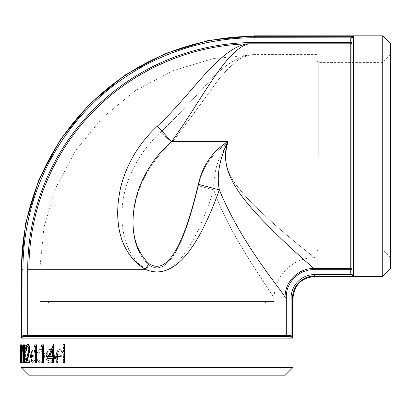 <?xml version="1.0" encoding="UTF-8"?>
<svg xmlns="http://www.w3.org/2000/svg" width="411" height="411" viewBox="0 0 411 411"><rect width="100%" height="100%" fill="white"/><g stroke="black" fill="none" stroke-linecap="round" stroke-linejoin="round"><path stroke-width="0.31" stroke-dasharray="2.06 1.54" d="M21.033 367.465L292.981 367.465M63.279 352.083L63.607 352.083L63.607 344.367L63.279 344.367L63.279 352.083L59.723 349.396C57.237 349.956 56.112 352.155 56.358 355.998L56.358 362.651L57.453 362.651L57.581 353.563C57.894 351.852 58.675 350.999 59.924 350.994C61.516 351.153 62.575 352.304 63.099 354.446L63.279 362.651L64.45 362.651L63.279 362.651L63.279 344.824L64.445 344.824M61.147 356.712L56.41 356.712L56.41 354.883L61.147 354.883M55.336 356.712L53.62 356.712M55.336 358.541L53.62 358.541M53.985 362.651L52.947 362.651L52.947 358.541L52.577 358.541L52.947 358.541M47.322 358.541L47.707 358.541L53.985 344.367M43.895 362.651L43.016 362.651L43.016 346.653L42.61 346.653L43.016 346.653M41.136 346.653L41.542 346.653L42.102 344.824L43.895 344.824M36.872 362.651L36.132 362.651L36.132 346.653L35.7 346.653L36.132 346.653M34.467 346.653L34.899 346.653L35.361 344.824L36.872 344.824M33.147 356.712L30.476 356.712L30.476 354.883L33.147 354.883M26.741 350.311L26.294 350.311C26.345 346.684 26.921 344.706 28.01 344.367M29.895 360.827L26.73 360.827M29.895 362.651L26.104 362.651L29.258 349.812C29.15 347.552 28.729 346.345 27.984 346.196L27.753 346.252M24.465 362.651L24.121 362.651L24.121 346.653L23.648 346.653L24.121 346.653M23.093 346.653L23.566 346.653L23.771 344.824L24.465 344.824M22.081 362.651L21.891 346.653L21.613 346.653L21.711 344.824L22.081 344.824M21.295 356.712L21.043 354.883L21.033 356.712L20.56 356.712M21.295 354.883L20.56 354.883M22.379 344.824L21.932 357.899L21.434 344.824L21.131 357.811L21.043 344.824L21.115 362.651L21.429 349.016L21.978 362.651L22.62 344.824L21.901 344.824L21.454 357.899L21.932 357.899M23.257 345.065C22.821 345.708 22.595 347.218 22.59 349.591C22.651 353.044 23.067 354.657 23.828 354.426L22.548 362.651L22.903 362.651L24.275 354.426L24.583 354.426L24.583 362.651L24.979 362.651L24.979 344.824L23.73 345.065C23.293 345.708 23.073 347.218 23.062 349.591C23.129 353.044 23.54 354.657 24.3 354.426L23.026 362.651L23.376 362.651L24.742 354.426L25.05 354.426L25.05 362.651L25.446 362.651L25.446 344.824L23.73 345.065M31.575 351.544L30.897 356.173C31.005 360.298 31.899 362.533 33.568 362.882C35.351 362.538 36.343 360.303 36.553 356.173L35.731 351.554L33.568 349.396L31.575 351.544L31.133 351.544L30.45 356.173L30.897 356.173M38.5 353.28L40.9 350.994C42.657 351.164 43.653 352.864 43.895 356.101C43.658 359.378 42.657 361.105 40.889 361.284L38.5 358.998L37.848 359.877C38.562 361.911 39.579 362.913 40.905 362.882C43.186 362.656 44.48 360.442 44.794 356.245C44.486 351.934 43.165 349.653 40.838 349.396C39.523 349.376 38.526 350.398 37.848 352.448L38.5 353.28L38.079 353.28L40.489 350.994L40.9 350.994M46.762 359.286C47.512 361.67 48.724 362.867 50.394 362.882C52.962 362.533 54.36 360.298 54.581 356.173L53.605 351.826L50.368 349.396C49.027 349.391 47.969 350.249 47.193 351.96L46.361 356.481L53.538 356.481C53.363 359.43 52.356 361.028 50.517 361.284C49.212 361.248 48.241 360.334 47.599 358.541L46.371 359.286C47.126 361.67 48.339 362.867 50.014 362.882L50.394 362.882M63.607 352.083L60.068 349.396C57.586 349.956 56.471 352.155 56.718 355.998L56.718 362.651L57.802 362.651L57.93 353.563C58.244 351.852 59.02 350.999 60.268 350.994C61.85 351.153 62.909 352.304 63.433 354.446L63.607 362.651L64.779 362.651L64.779 344.367L63.607 344.367M318.253 156.165L318.253 62.421L318.253 156.165M316.809 156.165L316.809 60.977L316.809 156.165M382.749 156.165L382.749 62.421L382.749 156.165M316.809 54.601L316.809 257.723L316.809 54.601L254.476 54.601C246.091 55.567 239.844 58.038 235.734 62.01C228.495 67.99 222.002 74.853 216.263 82.611C202.859 101.301 187.976 121.456 171.618 143.079L161.163 131.761C141.995 148.869 127.616 173.817 123.413 198.256C121.06 212.549 121.384 225.367 124.389 236.721C126.249 243.815 128.72 249.847 131.813 254.81C136.38 261.951 141.173 266.77 146.198 269.277C170.031 280.975 192.543 254.507 213.746 189.872C213.484 182.407 214.414 174.665 216.53 166.655C218.123 161.102 218.94 159.329 220.877 154.978L227.869 143.079L220.871 154.983C218.971 159.237 218.077 161.246 216.53 166.666C214.403 174.701 213.479 182.433 213.746 189.872C192.543 254.507 170.031 280.975 146.198 269.277C134.454 261.283 127.184 250.433 124.384 236.726C121.384 224.344 121.06 211.526 123.413 198.266C127.698 173.653 141.836 149.07 161.163 131.761C178.79 114.489 195.168 97.253 210.293 80.058C216.864 72.968 224.288 66.746 232.564 61.388C240.219 57.139 245.429 54.771 254.476 54.601C245.444 54.766 240.204 57.144 232.564 61.388C224.283 66.752 216.854 72.978 210.278 80.073C195.163 97.258 178.795 114.489 161.163 131.761L171.618 143.079C187.955 121.492 202.829 101.337 216.248 82.632C221.997 74.864 228.49 67.99 235.734 62.01C239.88 58.018 246.132 55.552 254.476 54.601L212.6 58.727L172.327 70.944L135.219 90.78L102.688 117.469L75.989 150L56.148 187.118L43.931 227.391L39.805 269.277L146.198 269.277L39.805 269.277L39.805 301.525L274.209 301.525L39.805 301.525M266.374 301.525L264.931 302.969L264.931 367.465L272.632 375.166L41.377 375.166L49.079 367.465L264.931 367.465L49.079 367.465L49.079 302.969L264.931 302.969L49.079 302.969L47.635 301.525L266.374 301.525L47.635 301.525M390.45 156.165L390.45 54.72L390.45 156.165M390.45 43.535L390.45 268.794M41.377 375.166L272.632 375.166M285.28 375.166L28.734 375.166M382.749 276.495L382.749 35.834M313.783 269.708L313.783 268.517C298.381 268.178 284.731 281.797 285.09 297.245C280.138 288.255 241.868 244.56 219.335 189.872L198.364 184.292C182.987 248.676 166.573 275.144 149.131 263.698C133.719 250.505 131.633 227.91 133.899 209.014C138.276 182.088 150.852 159.612 171.618 141.595L227.869 141.595C217.958 170.108 241.016 196.884 258.915 216.278C283.585 242.516 308.964 263.99 313.783 268.517L350.742 268.517L350.742 269.708L351.944 269.708A1.202 1.197 180 0 0 350.742 268.517L350.742 42.616L248.861 42.616L248.861 43.813C225.968 48.96 202.31 99.308 171.618 141.595L157.362 126.156C191.588 94.669 218.441 48.739 246.996 43.843L350.742 43.813A1.202 1.197 180 0 0 351.944 42.616L351.95 37.869L353.388 36.312L350.742 38.018L350.742 42.616L351.944 42.616L351.944 274.312L351.944 38.018L351.95 274.461L314.641 274.579A23.576 23.576 0 0 0 291.065 298.155L292.504 298.155L292.504 337.57L291.065 335.463L286.287 335.458L286.287 297.245C285.897 282.532 298.992 269.349 313.783 269.708L350.742 269.708L350.753 274.579L353.388 276.017L314.641 276.017L314.641 276.495M290.885 335.458L290.885 336.66L292.981 338.104L21.033 338.104L23.129 336.66L23.129 335.458L21.511 337.57A1.202 1.197 61.2 0 1 21.485 337.811M286.287 297.245L285.09 297.245L285.09 335.458L28.919 335.458A1.202 1.197 90 0 1 27.722 336.66L290.885 336.66M248.861 42.616L246.96 42.652A226.754 226.754 0 0 0 27.722 269.277L27.722 335.458L23.129 335.458M198.364 184.292C202.33 165.91 212.163 151.68 227.869 141.595C219.361 159.525 216.515 175.62 219.335 189.872C196.16 254.327 171.428 280.795 145.134 269.277C121.99 255.539 117.289 229.585 117.767 207.283C120.305 175.348 133.498 148.304 157.362 126.156M149.131 263.698L145.134 269.277L28.919 269.277A225.557 225.557 0 0 1 246.996 43.843L246.96 42.652M198.364 185.777L213.746 189.872C224.021 219.695 240.846 245.886 252.642 265.059L274.209 298.15L252.642 265.064C240.82 245.845 224.036 219.715 213.746 189.872C224.021 219.695 240.846 245.886 252.642 265.059L274.209 298.15L252.642 265.064C240.82 245.845 224.036 219.715 213.746 189.872L198.364 185.777C182.987 250.165 166.573 276.634 149.131 265.182L146.198 269.277L149.131 265.182C166.573 276.634 182.987 250.165 198.364 185.777C202.335 167.411 212.168 153.175 227.869 143.079C223.111 158.949 226.605 173.791 238.359 187.611C242.161 192.687 247.653 198.862 254.83 206.142L272.154 222.392C284.34 233.042 294.291 241.447 302.018 247.607L314.636 257.723L302.013 247.597C294.286 241.447 284.335 233.042 272.149 222.377L254.825 206.142C247.663 198.873 242.177 192.697 238.365 187.611C226.605 173.791 223.106 158.949 227.869 143.079C223.111 158.949 226.605 173.791 238.359 187.611C242.161 192.687 247.653 198.862 254.83 206.142L272.154 222.392C284.34 233.042 294.291 241.447 302.018 247.607L314.636 257.723L302.013 247.597C294.286 241.447 284.335 233.042 272.149 222.377L254.825 206.142C247.663 198.873 242.177 192.697 238.365 187.611C226.605 173.791 223.106 158.949 227.869 143.079C212.163 153.169 202.325 167.4 198.364 185.777M351.944 274.312L350.742 274.312M353.388 276.017L353.388 36.312L254.476 36.312L254.476 37.75L351.95 37.869M350.742 38.018L351.944 38.018M291.065 298.155L290.983 336.666M21.033 269.277L22.949 269.277L23.031 336.666M59.723 349.396L60.068 349.396M56.358 362.651L56.718 362.651M57.453 362.651L57.802 362.651M57.581 353.563L57.93 353.563M59.924 350.994L60.268 350.994M63.099 354.446L63.433 354.446M62.945 362.651L63.607 362.651M63.279 344.367L64.45 344.367L64.45 362.651L64.779 362.651M64.45 344.367L64.779 344.367M50.014 362.882C52.593 362.533 53.995 360.298 54.221 356.173L54.581 356.173M54.221 356.173L53.235 351.826L53.605 351.826M53.235 351.826L50.368 349.396M49.993 349.396C48.647 349.391 47.584 350.249 46.803 351.96L47.193 351.96M46.803 351.96L45.97 356.481L46.361 356.481M45.97 356.481L53.538 356.481M53.173 356.481C52.998 359.425 51.992 361.028 50.142 361.284L50.517 361.284M50.142 361.284C48.832 361.248 47.856 360.334 47.214 358.541L47.599 358.541M47.214 358.541L46.371 359.286M53.06 354.883L46.911 354.883C47.322 352.391 48.334 351.097 49.942 350.994L52.063 352.217L53.06 354.883L53.43 354.883L47.301 354.883C47.707 352.391 48.714 351.097 50.317 350.994L52.433 352.217L53.43 354.883M49.942 350.994L50.317 350.994M52.063 352.217L52.433 352.217M46.911 354.883L47.301 354.883M40.489 350.994C42.251 351.164 43.253 352.864 43.494 356.101L43.895 356.101M43.494 356.101C43.258 359.378 42.251 361.105 40.478 361.284L40.889 361.284M40.478 361.284L38.079 358.998L38.5 358.998M38.079 358.998L37.427 359.877L37.848 359.877M37.427 359.877C38.141 361.911 39.163 362.913 40.494 362.882L40.905 362.882M40.494 362.882C42.78 362.656 44.08 360.442 44.393 356.245L44.794 356.245M44.393 356.245C44.085 351.939 42.765 349.653 40.427 349.396L40.838 349.396M40.427 349.396C39.107 349.376 38.105 350.398 37.427 352.448L37.848 352.448M37.427 352.448L38.079 353.28M30.45 356.173C30.558 360.298 31.452 362.533 33.132 362.882L33.568 362.882M33.132 362.882C34.92 362.538 35.916 360.303 36.127 356.173L36.553 356.173M36.127 356.173L35.305 351.554L35.731 351.554M35.305 351.554L33.132 349.396L33.568 349.396M33.132 349.396L31.133 351.544M35.387 356.183C35.238 359.327 34.488 361.022 33.137 361.284C31.842 361.022 31.154 359.322 31.061 356.183C31.154 353.039 31.847 351.307 33.137 350.994C34.488 351.302 35.238 353.034 35.387 356.183L35.819 356.183C35.67 359.327 34.92 361.022 33.574 361.284L33.137 361.284M33.574 361.284C32.284 361.022 31.596 359.322 31.503 356.183L31.061 356.183M31.503 356.183C31.601 353.039 32.289 351.307 33.574 350.994L33.137 350.994M33.574 350.994C34.92 351.307 35.665 353.034 35.819 356.183M22.59 349.591L23.062 349.591M23.828 354.426L24.3 354.426M22.548 362.651L23.026 362.651M22.903 362.651L23.376 362.651M24.275 354.426L24.742 354.426M24.583 354.426L25.05 354.426M24.583 362.651L25.05 362.651M24.979 362.651L25.446 362.651M24.979 344.824L25.446 344.824M24.583 352.597L23.828 352.623C23.278 352.941 22.959 351.929 22.877 349.586C22.965 347.3 23.278 346.319 23.812 346.653L24.583 346.653L24.583 352.597L25.05 352.597L24.3 352.623C23.751 352.941 23.432 351.929 23.35 349.586L22.877 349.586M23.35 349.586C23.437 347.3 23.746 346.319 24.285 346.653L24.583 346.653M25.05 346.653L25.05 352.597M20.956 344.824L21.434 344.824L20.935 344.824L21.454 357.899M21.131 357.811L20.648 357.811L20.935 344.824L21.418 344.824M20.648 357.811L20.56 344.824L21.043 344.824M20.642 362.651L21.115 362.651L20.642 362.651L20.951 349.016L21.429 349.016M20.576 354.883L20.586 356.712M20.951 349.016L21.475 362.651L21.953 362.651M21.475 362.651L21.978 362.651M21.5 362.651L22.143 344.824L22.62 344.824M21.413 362.651L21.891 362.651M21.413 346.653L21.891 346.653M21.131 346.653L21.613 346.653M21.233 344.824L21.711 344.824M23.648 362.651L24.121 362.651M23.299 344.824L23.771 344.824M25.826 350.311L26.294 350.311M25.641 362.651L26.104 362.651M27.686 355.274L28.143 355.274M28.806 349.812L29.258 349.812M27.527 346.196L27.984 346.196M30.029 356.712L30.476 356.712M30.029 354.883L30.476 354.883M35.7 362.651L36.132 362.651M34.93 344.824L35.361 344.824M42.61 362.651L43.016 362.651M41.691 344.824L42.102 344.824M52.577 362.651L52.947 362.651M53.404 344.367L53.774 344.367M52.577 348.965L52.947 348.965L52.577 349.802M52.947 356.712L52.577 356.712L52.947 356.712L52.947 348.965M49.228 356.712L49.608 356.712M56.05 356.712L56.41 356.712M56.05 354.883L56.41 354.883M62.945 344.824L63.279 344.824M254.476 35.834L254.476 36.312A232.965 232.965 0 0 0 21.511 269.277L21.511 337.57M314.641 274.579L314.641 276.017A22.137 22.137 0 0 0 292.504 298.155L292.981 298.155M254.476 37.75A231.527 231.527 0 0 0 22.949 269.277M27.722 336.66L27.722 335.458L28.919 335.458L28.919 269.277L27.722 269.277M149.131 265.182C129.111 246.744 130.508 215.261 138.481 191.372C145.278 172.44 156.324 156.344 171.618 143.079C150.852 161.102 138.276 183.573 133.899 210.504C131.633 229.4 133.719 251.994 149.131 265.182M171.618 143.079L227.869 143.079L171.618 143.079M286.287 335.458L286.287 336.66A1.202 1.197 90 0 1 285.09 335.458L286.287 335.458M56.358 355.998L56.718 355.998M57.453 356.527L57.802 356.527M63.279 357.945L63.607 357.945M24.3 352.623L23.833 352.623L24.3 352.623M390.45 54.72L382.749 62.421L318.253 62.421L316.809 60.977M390.45 257.61L382.749 249.909L318.253 249.909L316.809 251.352M274.209 301.525L274.209 298.15C273.659 276.536 293.038 257.209 314.636 257.718L316.809 257.723"/><path stroke-width="0.62" d="M382.749 276.495L390.45 268.794L390.45 43.535L382.749 35.834L382.749 276.495L314.641 276.495C301.484 277.779 294.266 284.998 292.981 298.155L292.981 338.104L290.885 336.66L23.129 336.66L21.033 338.104L292.981 338.104L292.504 337.57L292.981 338.104L292.981 367.465L21.033 367.465L21.033 356.712M64.445 344.824L64.445 362.651L62.945 362.651L62.945 344.824L64.445 344.824M61.147 354.883L61.147 356.712L56.05 356.712L56.05 354.883L61.147 354.883M54.976 356.712L54.976 358.541L55.336 358.541L55.336 356.712L53.62 356.712L53.62 344.367L53.985 344.367L53.985 356.712M53.985 358.541L53.985 362.651L52.577 362.651L52.577 358.541L47.707 358.541M43.494 362.651L43.494 344.824L43.895 344.824L43.895 362.651L42.61 362.651L42.61 346.653L41.542 346.653M36.445 362.651L36.445 344.824L36.872 344.824L36.872 362.651L35.7 362.651L35.7 346.653L34.899 346.653M33.147 354.883L33.147 356.712L30.029 356.712L30.029 354.883L33.147 354.883M27.558 344.367C28.636 344.613 29.238 346.381 29.366 349.669L28.133 356.065L26.73 360.827L29.448 360.827L29.448 362.651L25.641 362.651L28.806 349.812C28.698 347.552 28.272 346.345 27.527 346.196C26.756 346.396 26.34 347.768 26.278 350.311L25.826 350.311C25.883 346.684 26.458 344.706 27.558 344.367L28.01 344.367C29.089 344.613 29.69 346.381 29.818 349.669L28.585 356.065L27.188 360.827M29.448 360.827L29.895 360.827L29.895 362.651L29.448 362.651M27.984 346.196C27.213 346.396 26.802 347.768 26.741 350.311L26.278 350.311M23.997 362.651L23.997 344.824L24.465 344.824L24.465 362.651L23.648 362.651L23.566 346.653M22.081 344.824L22.081 362.651L21.413 362.651L21.413 346.653L21.131 346.653L21.233 344.824L22.081 344.824M21.295 354.883L21.295 356.712L20.56 356.712L20.56 354.883L21.295 354.883M21.033 367.465L28.734 375.166L285.28 375.166L292.981 367.465M351.95 37.869L254.476 37.75L254.476 36.312L353.388 36.312L353.388 276.017L350.753 274.579L351.95 274.461L353.388 276.017L351.944 274.312L351.944 38.018L350.742 38.018L353.388 36.312L351.944 38.018M290.983 336.666L291.065 335.463L292.504 337.57A1.202 1.197 118.8 0 0 292.529 337.811M353.388 276.017L314.641 276.017L314.641 274.579L350.753 274.579L350.742 269.708L313.783 269.708C299.069 269.344 285.897 282.46 286.287 297.245L286.287 335.458L291.065 335.463L291.065 298.155L292.504 298.155L292.504 337.57M254.476 37.75A231.527 231.527 0 0 0 22.949 269.277L21.511 269.277L21.511 337.57L21.033 338.104L22.949 335.463L23.129 336.66L27.722 336.66A1.202 1.197 90 0 0 28.919 335.458L285.09 335.458L285.09 297.245C284.72 281.848 298.34 268.178 313.783 268.517C308.969 263.996 283.575 242.505 258.915 216.278C241.052 196.91 217.928 170.092 227.869 141.595C212.163 151.68 202.325 165.91 198.364 184.292C182.987 248.676 166.573 275.144 149.131 263.698L145.134 269.277C171.428 280.795 196.16 254.327 219.335 189.872C241.879 244.56 280.127 288.245 285.09 297.245L286.287 297.245M290.885 336.66L286.287 336.66L290.885 336.66L290.885 335.458M198.364 184.292L219.335 189.872C216.515 175.615 219.361 159.525 227.869 141.595L171.618 141.595C202.304 99.308 225.983 48.96 248.861 43.813L246.996 43.843C218.462 48.739 191.583 94.669 157.362 126.156C139.827 142.417 127.826 161.888 121.363 184.565C114.304 213.155 115.101 249.991 145.134 269.277L28.919 269.277L28.919 335.458L27.722 335.458L27.722 269.277A226.754 226.754 0 0 1 246.96 42.652L350.742 42.616L350.742 38.018M149.131 263.698C129.111 245.254 130.508 213.771 138.481 189.882C145.278 170.95 156.324 154.855 171.618 141.595L157.362 126.156M350.742 274.312L351.944 274.312M313.783 269.708L313.783 268.517L350.742 268.517L350.742 269.708L351.944 269.708A1.202 1.197 0 0 0 350.742 268.517L350.742 43.813A1.202 1.197 180 0 0 351.944 42.616L350.742 42.616L350.742 43.813L248.861 43.813L248.861 42.616M22.949 269.277L23.031 336.666M20.935 344.824L21.418 344.824M20.576 354.883L20.55 344.824L21.033 344.824L21.033 354.883M20.586 356.712L20.637 362.651L21.115 362.651M20.812 354.883L20.812 356.712M21.603 344.824L21.603 362.651M23.648 346.653L23.093 346.653L23.299 344.824L23.997 344.824M29.366 349.669L29.818 349.669M32.705 354.883L32.705 356.712M35.7 346.653L34.467 346.653L34.93 344.824L36.445 344.824M42.61 346.653L41.136 346.653L41.691 344.824L43.494 344.824M54.976 358.541L53.62 358.541L53.62 362.651M52.577 358.541L47.322 358.541L53.62 344.367M52.577 356.712L52.577 348.965L49.228 356.712L52.577 356.712L49.608 356.712L52.577 349.802M60.807 354.883L60.807 356.712M64.116 344.824L64.116 362.651M21.033 269.277L21.511 269.277A232.965 232.965 0 0 1 254.476 36.312L254.476 35.834L208.932 40.319L165.145 53.6L124.785 75.172L89.413 104.199L60.381 139.576L38.804 179.936L25.518 223.728L21.033 269.277L21.033 344.824M314.641 276.495L314.641 276.017A22.137 22.137 0 0 0 292.504 298.155L292.981 298.155M314.641 274.579A23.576 23.576 0 0 0 291.065 298.155M23.129 335.458L27.722 335.458L27.722 336.66M246.96 42.652L246.996 43.843A225.557 225.557 0 0 0 28.919 269.277L27.722 269.277M286.287 335.458L285.09 335.458A1.202 1.197 90 0 0 286.287 336.66L286.287 335.458M28.133 356.065L28.585 356.065M382.749 35.834L254.476 35.834"/></g></svg>

